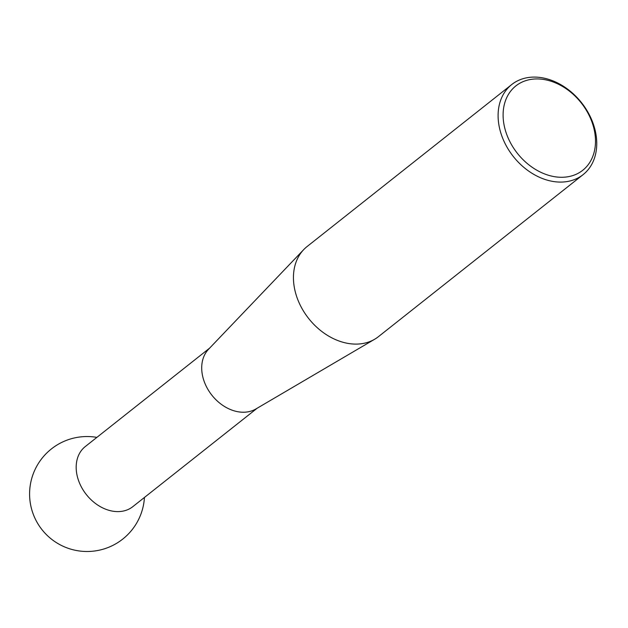 <?xml version="1.0" encoding="UTF-8"?>
<svg xmlns="http://www.w3.org/2000/svg" width="628" height="628" viewBox="0 0 628 628"><rect width="100%" height="100%" fill="white"/><g stroke="black" fill="none" stroke-linecap="round" stroke-linejoin="round"><path stroke-width="0.94" d="M374.673 339.238L255.855 408.993A38.316 28.959 -128.4 0 1 207.633 388.913A38.316 28.959 -128.4 0 1 208.559 349.239L303.716 249.614A57.47 43.442 51.6 0 0 302.327 309.117A57.47 43.442 51.6 0 0 374.673 339.238A57.47 43.442 51.6 0 0 378.441 336.655L583.098 174.647A57.47 43.442 -128.4 0 1 506.984 147.109A57.47 43.442 -128.4 0 1 511.749 84.529A57.47 43.442 -128.4 0 1 587.863 112.067A57.47 43.442 -128.4 0 1 583.098 174.647M257.174 408.216L132.838 506.639A38.316 28.959 -128.4 0 1 127.884 509.606A38.316 28.959 -128.4 0 1 82.103 488.286A38.316 28.959 -128.4 0 1 85.275 446.563L209.611 348.14M511.749 84.529L307.1 246.529A57.47 43.442 51.6 0 0 303.716 249.614M587.164 111.69A53.82 40.679 51.6 0 0 522.857 81.742A53.82 40.679 51.6 0 0 511.428 144.518A53.82 40.679 51.6 0 0 575.743 174.466A53.82 40.679 51.6 0 0 587.164 111.69M96.877 437.378A57.47 57.47 0 0 0 37.751 523.524A57.47 57.47 0 0 0 144.44 497.462"/></g></svg>
